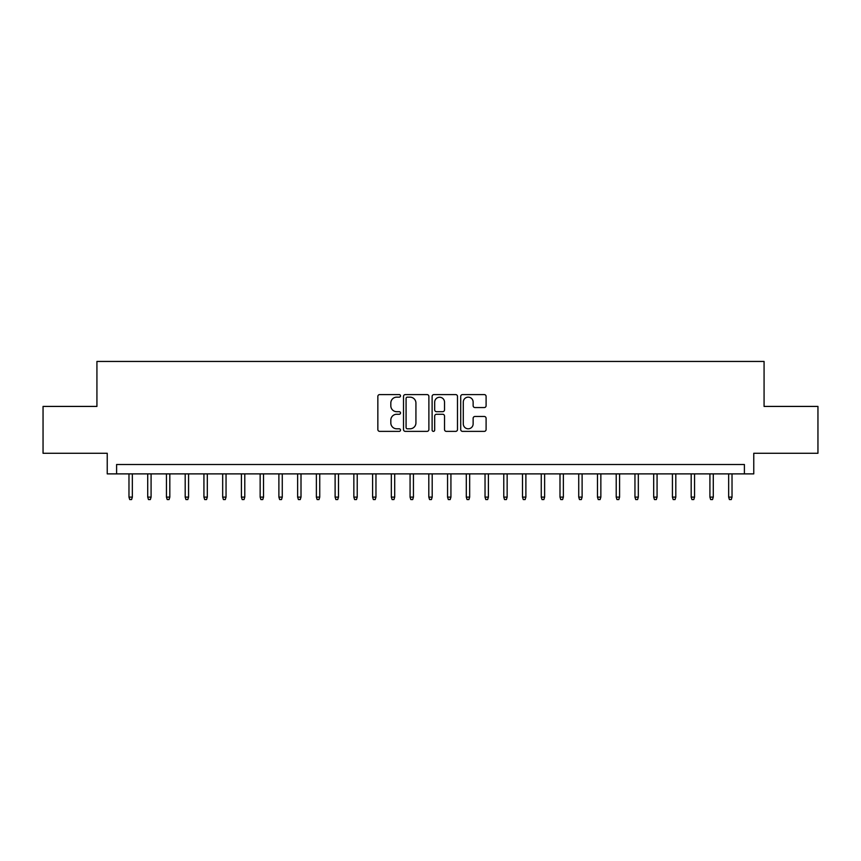 <?xml version="1.0" encoding="UTF-8"?>
<svg xmlns="http://www.w3.org/2000/svg" width="861" height="861" viewBox="0 0 861 861"><rect width="100%" height="100%" fill="white"/><g stroke="black" fill="none" stroke-linecap="round" stroke-linejoin="round"><path stroke-width="1.29" d="M400.516 395.866A1.291 1.291 0 0 0 399.224 394.586L379.69 394.586A1.84 1.84 0 0 0 377.85 396.426L377.85 429.531A1.84 1.84 0 0 0 379.69 431.372L399.224 431.372A1.291 1.291 0 0 0 400.516 430.08A1.291 1.291 0 0 0 399.224 428.8L396.695 428.8A5.887 5.887 0 0 1 390.819 422.912L390.819 420.157A5.887 5.887 0 0 1 396.695 414.27L399.224 414.27A1.291 1.291 0 0 0 400.516 412.979A1.291 1.291 0 0 0 399.224 411.687L396.695 411.687A5.887 5.887 0 0 1 390.819 405.8L390.819 403.045A5.887 5.887 0 0 1 396.695 397.158L399.224 397.158A1.291 1.291 0 0 0 400.516 395.866M484.259 407.554A1.84 1.84 0 0 0 486.099 405.714L486.099 396.426A1.84 1.84 0 0 0 484.259 394.586L462.551 394.586A1.84 1.84 0 0 0 460.71 396.426L460.71 429.531A1.84 1.84 0 0 0 462.551 431.372L484.259 431.372A1.84 1.84 0 0 0 486.099 429.531L486.099 418.317A1.84 1.84 0 0 0 484.259 416.476L474.971 416.476A1.84 1.84 0 0 0 473.13 418.317L473.13 423.881A4.918 4.918 0 0 1 468.212 428.8A4.918 4.918 0 0 1 463.293 423.881L463.293 402.076A4.918 4.918 0 0 1 468.212 397.158A4.918 4.918 0 0 1 473.13 402.076L473.13 405.714A1.84 1.84 0 0 0 474.971 407.554L484.259 407.554M744.399 473.884L753.762 473.884L753.762 453.273L817.95 453.273L817.95 406.424L764.073 406.424L764.073 361.448L96.927 361.448L96.927 406.424L43.05 406.424L43.05 453.273L107.238 453.273L107.238 473.884L744.399 473.884L744.399 464.51L116.601 464.51L116.601 473.884M428.886 396.426A1.84 1.84 0 0 0 427.056 394.586L405.348 394.586A1.84 1.84 0 0 0 403.508 396.426L403.508 429.531A1.84 1.84 0 0 0 405.348 431.372L427.056 431.372A1.84 1.84 0 0 0 428.886 429.531L428.886 396.426M433.944 394.586L455.652 394.586A1.84 1.84 0 0 1 457.492 396.426L457.492 429.531A1.84 1.84 0 0 1 455.652 431.372L446.364 431.372A1.84 1.84 0 0 1 444.524 429.531L444.524 416.111A1.84 1.84 0 0 0 442.683 414.27L436.527 414.27A1.84 1.84 0 0 0 434.687 416.111L434.687 430.08A1.291 1.291 0 0 1 433.395 431.372A1.291 1.291 0 0 1 432.114 430.08L432.114 396.426A1.84 1.84 0 0 1 433.944 394.586M407.371 397.158A1.291 1.291 0 0 0 406.08 398.449L406.08 427.508A1.291 1.291 0 0 0 407.371 428.8L410.04 428.8A5.887 5.887 0 0 0 415.928 422.912L415.928 403.045A5.887 5.887 0 0 0 410.04 397.158L407.371 397.158M444.524 402.173A4.918 4.918 0 0 0 439.605 397.255A4.918 4.918 0 0 0 434.687 402.173L434.687 409.847A1.84 1.84 0 0 0 436.527 411.687L442.683 411.687A1.84 1.84 0 0 0 444.524 409.847L444.524 402.173M132.346 497.12L131.593 499.552L129.72 499.552L128.978 497.12L132.346 497.12L132.346 473.884M128.978 497.12L128.978 473.884M151.084 497.12L150.341 499.552L148.458 499.552L147.715 497.12L151.084 497.12L151.084 473.884M147.715 497.12L147.715 473.884M169.821 497.12L169.079 499.552L167.206 499.552L166.453 497.12L169.821 497.12L169.821 473.884M166.453 497.12L166.453 473.884M188.57 497.12L187.816 499.552L185.944 499.552L185.19 497.12L188.57 497.12L188.57 473.884M185.19 497.12L185.19 473.884M207.307 497.12L206.554 499.552L204.681 499.552L203.928 497.12L207.307 497.12L207.307 473.884M203.928 497.12L203.928 473.884M226.045 497.12L225.291 499.552L223.419 499.552L222.676 497.12L226.045 497.12L226.045 473.884M222.676 497.12L222.676 473.884M244.782 497.12L244.04 499.552L242.167 499.552L241.414 497.12L244.782 497.12L244.782 473.884M241.414 497.12L241.414 473.884M263.531 497.12L262.777 499.552L260.905 499.552L260.151 497.12L263.531 497.12L263.531 473.884M260.151 497.12L260.151 473.884M282.268 497.12L281.515 499.552L279.642 499.552L278.889 497.12L282.268 497.12L282.268 473.884M278.889 497.12L278.889 473.884M301.006 497.12L300.252 499.552L298.38 499.552L297.637 497.12L301.006 497.12L301.006 473.884M297.637 497.12L297.637 473.884M319.743 497.12L319 499.552L317.128 499.552L316.374 497.12L319.743 497.12L319.743 473.884M316.374 497.12L316.374 473.884M338.491 497.12L337.738 499.552L335.865 499.552L335.112 497.12L338.491 497.12L338.491 473.884M335.112 497.12L335.112 473.884M357.229 497.12L356.476 499.552L354.603 499.552L353.849 497.12L357.229 497.12L357.229 473.884M353.849 497.12L353.849 473.884M375.966 497.12L375.213 499.552L373.34 499.552L372.598 497.12L375.966 497.12L375.966 473.884M372.598 497.12L372.598 473.884M394.704 497.12L393.961 499.552L392.078 499.552L391.335 497.12L394.704 497.12L394.704 473.884M391.335 497.12L391.335 473.884M413.441 497.12L412.699 499.552L410.826 499.552L410.073 497.12L413.441 497.12L413.441 473.884M410.073 497.12L410.073 473.884M432.19 497.12L431.436 499.552L429.564 499.552L428.81 497.12L432.19 497.12L432.19 473.884M428.81 497.12L428.81 473.884M450.927 497.12L450.174 499.552L448.301 499.552L447.559 497.12L450.927 497.12L450.927 473.884M447.559 497.12L447.559 473.884M469.665 497.12L468.922 499.552L467.039 499.552L466.296 497.12L469.665 497.12L469.665 473.884M466.296 497.12L466.296 473.884M488.402 497.12L487.66 499.552L485.787 499.552L485.034 497.12L488.402 497.12L488.402 473.884M485.034 497.12L485.034 473.884M507.151 497.12L506.397 499.552L504.524 499.552L503.771 497.12L507.151 497.12L507.151 473.884M503.771 497.12L503.771 473.884M525.888 497.12L525.135 499.552L523.262 499.552L522.509 497.12L525.888 497.12L525.888 473.884M522.509 497.12L522.509 473.884M544.626 497.12L543.872 499.552L542 499.552L541.257 497.12L544.626 497.12L544.626 473.884M541.257 497.12L541.257 473.884M563.363 497.12L562.62 499.552L560.748 499.552L559.994 497.12L563.363 497.12L563.363 473.884M559.994 497.12L559.994 473.884M582.111 497.12L581.358 499.552L579.485 499.552L578.732 497.12L582.111 497.12L582.111 473.884M578.732 497.12L578.732 473.884M600.849 497.12L600.095 499.552L598.223 499.552L597.469 497.12L600.849 497.12L600.849 473.884M597.469 497.12L597.469 473.884M619.586 497.12L618.833 499.552L616.96 499.552L616.218 497.12L619.586 497.12L619.586 473.884M616.218 497.12L616.218 473.884M638.324 497.12L637.581 499.552L635.709 499.552L634.955 497.12L638.324 497.12L638.324 473.884M634.955 497.12L634.955 473.884M657.072 497.12L656.319 499.552L654.446 499.552L653.693 497.12L657.072 497.12L657.072 473.884M653.693 497.12L653.693 473.884M675.81 497.12L675.056 499.552L673.184 499.552L672.43 497.12L675.81 497.12L675.81 473.884M672.43 497.12L672.43 473.884M694.547 497.12L693.794 499.552L691.921 499.552L691.179 497.12L694.547 497.12L694.547 473.884M691.179 497.12L691.179 473.884M713.285 497.12L712.542 499.552L710.659 499.552L709.916 497.12L713.285 497.12L713.285 473.884M709.916 497.12L709.916 473.884M732.022 497.12L731.28 499.552L729.407 499.552L728.654 497.12L732.022 497.12L732.022 473.884M728.654 497.12L728.654 473.884"/></g></svg>
